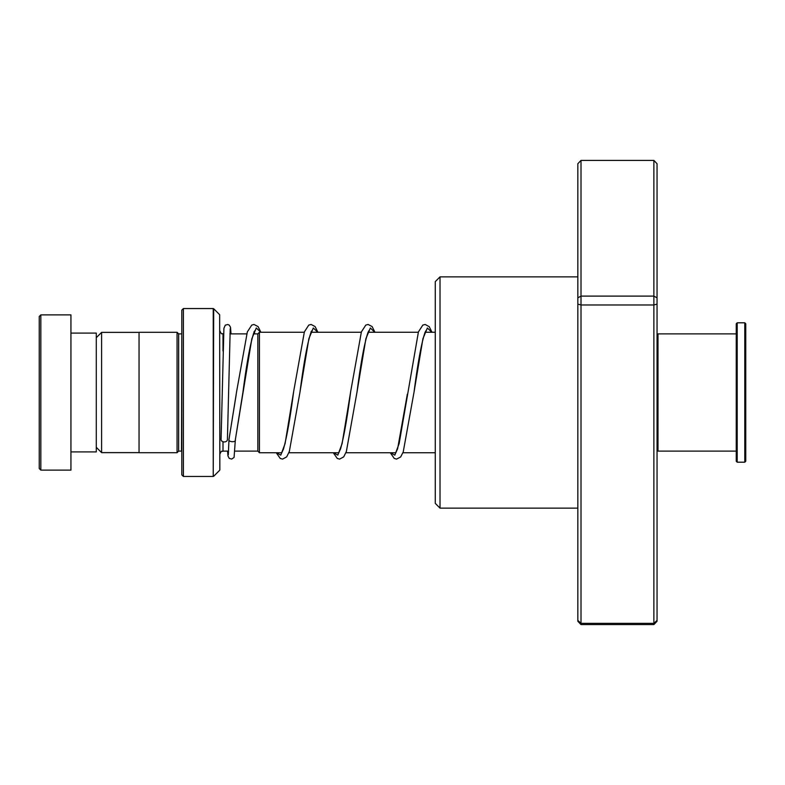 <?xml version="1.0" encoding="UTF-8"?>
<svg xmlns="http://www.w3.org/2000/svg" width="785" height="785" viewBox="0 0 785 785"><rect width="100%" height="100%" fill="white"/><g stroke="black" fill="none" stroke-linecap="round" stroke-linejoin="round"><path stroke-width="1.18" d="M96.28 447.313L101.599 452.631L101.599 332.369L139.043 332.369M257.853 451.159L257.853 333.841L259.433 332.261L259.433 452.739L257.853 451.159M181.816 333.861L181.502 451.11L178.646 451.11L178.646 333.89L177.067 332.3L139.043 332.3L139.043 452.7L177.067 452.7L177.067 332.3M219.653 314.697L219.839 469.862L219.653 314.697L213.687 308.731L213.235 476.456L213.235 308.544L183.405 308.544L183.405 476.456L181.816 474.876L181.816 310.124L183.405 308.544M39.25 468.537L39.25 316.463L40.83 314.883L40.83 470.117L39.25 468.537M70.935 333.095L96.28 333.095L96.28 451.905L70.935 451.905M40.83 314.883L70.935 314.883L70.935 470.117L40.83 470.117M440.022 508.14L435.273 503.381L435.273 281.619L440.022 276.86L440.022 508.14L577.838 508.14M581.008 160.415L581.008 624.585L577.838 621.269L577.838 163.731L581.008 160.415L653.876 160.415L657.045 163.731L657.045 621.269L653.876 624.585L653.876 160.415M581.008 624.585L653.876 624.585M577.838 620.395L581.008 623.359L653.876 623.359L657.045 620.395M577.838 304.109L581.008 304.973L653.876 304.973L657.045 304.109M577.838 297.839L581.008 296.102L653.876 296.102L657.045 297.839M229.122 438.776L228.994 439.414C227.876 442.161 236.462 442.622 235.333 439.757L251.848 338.688L256.293 327.993L260.728 332.261M227.414 439.58A3.169 2.365 180 0 1 227.414 439.629A3.169 2.365 180 0 1 224.216 441.945A3.169 2.365 180 0 1 221.076 439.58A3.169 2.365 180 0 1 221.076 439.531A3.169 2.365 180 0 1 221.076 439.492M255.017 330.505L254.065 332.143C250.493 342.338 246.794 362.297 242.967 392.039L235.333 439.806M657.045 334.842L657.997 333.89L657.997 451.11L736.242 451.11M744.798 322.802L745.75 323.754L745.75 461.246L744.798 462.198L744.798 322.802L737.193 322.802L737.193 462.198L744.798 462.198M737.193 462.198L736.242 461.246L736.242 323.754L737.193 322.802M228.563 451.11L222.999 451.11L222.999 441.759M222.999 351.023L222.999 333.89C221.831 332.84 221.988 335.833 219.839 330.721M228.994 439.414L236.628 391.529L247.344 331.878L251.749 325.088L253.977 324.46L258.088 326.589L260.895 332.261M254.055 331.584L254.889 333.89M276.487 452.739L280.775 455.153L285.073 443.653L293.659 391.499C290.185 418.228 286.78 437.461 283.434 449.177L281.599 453.063M311.076 331.584L311.351 332.261M333.517 452.739L337.805 455.153L342.103 443.653L350.689 391.499C347.274 417.748 343.918 436.823 340.611 448.726L338.629 453.063M390.537 452.739L394.835 455.153L399.123 443.653L418.425 331.878L422.83 325.088L425.146 324.46L429.258 326.697L431.976 332.261M312.047 330.505L310.997 332.34C307.455 342.731 303.785 362.621 299.998 392.009L308.878 338.688L313.313 327.993L317.758 332.261M369.068 330.505L368.028 332.34C364.475 342.731 360.806 362.621 357.018 392.009L365.898 338.688L370.343 327.993L374.779 332.261M426.098 330.505L425.048 332.34C421.506 342.731 417.836 362.621 414.048 392.019L422.929 338.688L427.374 327.993L431.809 332.261M139.043 452.631L101.599 452.631M257.853 451.11L234.911 451.11M435.273 452.739L402.94 452.739M395.905 452.739L345.91 452.739M338.875 452.739L288.88 452.739M281.854 452.739L259.433 452.739M178.646 451.11L177.067 452.7M219.653 470.303L213.687 476.269M213.235 476.456L183.405 476.456M181.502 333.89L178.646 333.89M222.999 451.11C221.831 452.16 221.988 449.167 219.839 454.279M435.273 332.261L425.087 332.261M418.287 332.261L368.057 332.261M361.267 332.261L311.037 332.261M304.237 332.261L259.433 332.261M257.853 333.89L253.359 333.89M246.686 333.89L229.897 333.89M223.548 333.89L222.999 333.89M96.28 337.687L101.599 332.369M440.022 276.86L577.838 276.86M229.024 439.09L236.108 395.169M254.742 333.89L254.055 332.153M407.327 394.227L397.632 448.726L395.66 453.063M228.994 439.364L228.307 454.839M221.076 439.531L223.902 328.346L225.305 325.147L227.817 324.499L229.249 325.127L230.505 327.257L231.016 333.89M227.414 439.629L230.221 328.729M235.333 439.943L234.077 457.4L231.722 459.068L229.269 458.42L227.954 455.948L227.581 451.11M276.251 452.739L280.265 458.479L282.58 459.107L286.682 456.87L289.331 451.522L299.998 392.009M293.659 391.499L304.374 331.878L308.77 325.088L311.096 324.46L315.119 326.589L317.925 332.261M333.282 452.739L337.295 458.479L339.611 459.107L343.712 456.87L346.362 451.522L357.018 392.009M350.689 391.499L361.394 331.878L365.8 325.088L368.126 324.46L372.139 326.589L374.955 332.261M390.302 452.739L394.237 458.43L396.553 459.107L400.654 456.968L403.225 451.964L414.048 392.019M657.045 450.158L657.997 451.11M657.997 333.89L736.242 333.89"/></g></svg>
